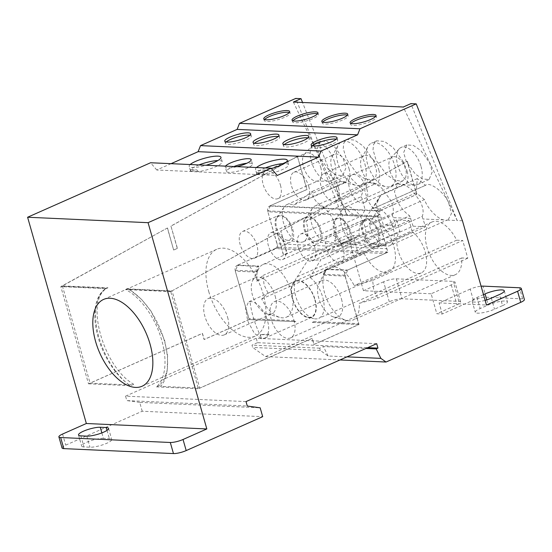 <?xml version="1.0" encoding="UTF-8"?>
<svg xmlns="http://www.w3.org/2000/svg" width="552" height="552" viewBox="0 0 552 552"><rect width="100%" height="100%" fill="white"/><g stroke="black" fill="none" stroke-linecap="round" stroke-linejoin="round"><path stroke-width="0.41" stroke-dasharray="2.76 2.07" d="M103.417 438.35A12.523 2.712 -15.9 0 0 86.54 442.324A12.523 2.712 -15.9 0 0 81.675 446.078A12.523 2.712 -15.9 0 0 84.014 446.947L89.969 447.217A12.523 2.712 -15.9 0 0 103.797 444.45A12.523 2.712 -15.9 0 0 111.711 439.489A12.523 2.712 -15.9 0 0 109.372 438.619L103.417 438.35L101.865 432.906M208.725 291.49A47.479 25.213 -113.9 0 0 255.169 336.133A47.479 25.213 -113.9 0 0 263.138 293.947A47.479 25.213 -113.9 0 0 216.695 249.311A47.479 25.213 -113.9 0 0 208.725 291.49M265.319 167.925A16.539 3.581 -15.9 0 0 256.749 173.776A16.539 3.581 -15.9 0 0 257.128 174.28L256.908 172.652A16.539 3.581 -15.9 0 0 259.33 173.114A16.539 3.581 -15.9 0 0 263.214 172.935L264.684 174.618A16.539 3.581 -15.9 0 0 281.044 170.14A16.539 3.581 -15.9 0 0 288.558 164.717A16.539 3.581 -15.9 0 0 285.467 163.571A16.539 3.581 -15.9 0 0 284.197 163.558M256.48 167.532A16.539 3.581 -15.9 0 0 255.486 169.34A16.539 3.581 -15.9 0 0 258.584 170.485A16.539 3.581 -15.9 0 0 271.349 168.539M225.526 166.131A13.462 2.919 -15.9 0 0 225.278 167.001A13.462 2.919 -15.9 0 0 227.797 167.932A13.462 2.919 -15.9 0 0 237.029 166.649M233.938 166.511A13.462 2.919 -15.9 0 0 226.541 171.437A13.462 2.919 -15.9 0 0 229.059 172.369A13.462 2.919 -15.9 0 0 243.936 169.395A13.462 2.919 -15.9 0 0 252.443 164.061A13.462 2.919 -15.9 0 0 249.925 163.123A13.462 2.919 -15.9 0 0 246.799 163.268M198.989 164.938A16.539 3.581 -15.9 0 0 190.426 170.782A16.539 3.581 -15.9 0 0 190.806 171.286L190.585 169.657A16.539 3.581 -15.9 0 0 193.007 170.119A16.539 3.581 -15.9 0 0 196.892 169.94L198.361 171.624A16.539 3.581 -15.9 0 0 214.714 167.146A16.539 3.581 -15.9 0 0 222.235 161.722A16.539 3.581 -15.9 0 0 219.137 160.577A16.539 3.581 -15.9 0 0 217.874 160.563M190.157 164.537A16.539 3.581 -15.9 0 0 189.163 166.345A16.539 3.581 -15.9 0 0 192.255 167.491A16.539 3.581 -15.9 0 0 206.075 165.255M254.493 143.251A13.462 2.919 -15.9 0 0 253.699 144.714A13.462 2.919 -15.9 0 0 256.218 145.645A13.462 2.919 -15.9 0 0 271.087 142.671A13.462 2.919 -15.9 0 0 279.595 137.338A13.462 2.919 -15.9 0 0 278.153 136.516M226.203 141.974A13.462 2.919 -15.9 0 0 225.409 143.437A13.462 2.919 -15.9 0 0 227.928 144.369A13.462 2.919 -15.9 0 0 242.797 141.395A13.462 2.919 -15.9 0 0 251.305 136.061A13.462 2.919 -15.9 0 0 249.863 135.24M284.266 144.596A13.462 2.919 -15.9 0 0 283.48 146.059A13.462 2.919 -15.9 0 0 285.998 146.991A13.462 2.919 -15.9 0 0 300.868 144.017A13.462 2.919 -15.9 0 0 309.375 138.683A13.462 2.919 -15.9 0 0 307.933 137.855M312.556 145.873A13.462 2.919 -15.9 0 0 311.763 147.336A13.462 2.919 -15.9 0 0 314.281 148.267A13.462 2.919 -15.9 0 0 329.158 145.293A13.462 2.919 -15.9 0 0 337.665 139.96A13.462 2.919 -15.9 0 0 336.223 139.132M350.948 123.448A13.462 2.919 -15.9 0 0 350.596 124.462A13.462 2.919 -15.9 0 0 353.114 125.394A13.462 2.919 -15.9 0 0 367.984 122.413A13.462 2.919 -15.9 0 0 376.492 117.079A13.462 2.919 -15.9 0 0 375.657 116.41M322.658 122.171A13.462 2.919 -15.9 0 0 322.306 123.179A13.462 2.919 -15.9 0 0 324.824 124.117A13.462 2.919 -15.9 0 0 339.694 121.136A13.462 2.919 -15.9 0 0 348.202 115.803A13.462 2.919 -15.9 0 0 347.367 115.133M292.877 120.826A13.462 2.919 -15.9 0 0 292.525 121.84A13.462 2.919 -15.9 0 0 295.044 122.772A13.462 2.919 -15.9 0 0 309.913 119.791A13.462 2.919 -15.9 0 0 318.421 114.457A13.462 2.919 -15.9 0 0 317.593 113.788M264.587 119.549A13.462 2.919 -15.9 0 0 264.235 120.564A13.462 2.919 -15.9 0 0 266.754 121.495A13.462 2.919 -15.9 0 0 281.623 118.514A13.462 2.919 -15.9 0 0 290.131 113.181A13.462 2.919 -15.9 0 0 289.303 112.511M261.71 298.956L364.189 253.547L358.138 253.271L353.08 235.531L359.138 235.801L256.652 281.209A28.821 15.304 66.1 0 1 258.508 269.065A28.821 15.304 66.1 0 1 263.104 264.436A28.821 15.304 66.1 0 1 267.071 263.732A28.821 15.304 66.1 0 1 291.297 291.532A28.821 15.304 66.1 0 1 286.46 317.138A28.821 15.304 66.1 0 1 282.493 317.848A28.821 15.304 66.1 0 1 279.947 317.434A28.821 15.304 66.1 0 1 261.71 298.956L268.058 293.188L358.138 253.271M359.138 235.801A28.821 15.304 66.1 0 1 365.59 219.027A28.821 15.304 66.1 0 1 369.557 218.323A28.821 15.304 66.1 0 1 392.644 242.625A28.821 15.304 66.1 0 1 388.939 271.729A28.821 15.304 66.1 0 1 384.972 272.44A28.821 15.304 66.1 0 1 364.189 253.547M297.369 276.745L399.855 231.336L396.619 219.979L409.073 220.538L412.309 231.902L309.824 277.311A23.626 12.544 66.1 0 1 322.741 297.335A23.626 12.544 66.1 0 1 318.78 318.318A23.626 12.544 66.1 0 1 315.523 318.897A23.626 12.544 66.1 0 1 313.764 318.642A23.626 12.544 66.1 0 1 295.672 296.107A23.626 12.544 66.1 0 1 296.031 278.622A23.626 12.544 66.1 0 1 297.369 276.745L308.582 258.985C309.775 260.482 313.929 260.668 321.036 259.55L309.824 277.311M412.309 231.902A23.626 12.544 66.1 0 1 425.84 254.348A23.626 12.544 66.1 0 1 421.259 272.909A23.626 12.544 66.1 0 1 418.009 273.488A23.626 12.544 66.1 0 1 400.034 255.969A23.626 12.544 66.1 0 1 399.855 231.336M348.816 320.843A28.821 15.304 66.1 0 1 346.27 320.429A28.821 15.304 66.1 0 1 324.597 293.036A28.821 15.304 66.1 0 1 324.838 272.06A28.821 15.304 66.1 0 1 329.434 267.43A28.821 15.304 66.1 0 1 333.401 266.719A28.821 15.304 66.1 0 1 354.184 285.612L372.641 280.388L373.745 289.897L377.692 298.135L359.235 303.358A28.821 15.304 66.1 0 1 352.783 320.132A28.821 15.304 66.1 0 1 348.816 320.843M372.641 280.388L462.721 240.479L467.772 258.219L461.72 257.95A28.821 15.304 66.1 0 1 455.269 274.723A28.821 15.304 66.1 0 1 451.301 275.427A28.821 15.304 66.1 0 1 428.207 251.125A28.821 15.304 66.1 0 1 431.912 222.021A28.821 15.304 66.1 0 1 435.88 221.311A28.821 15.304 66.1 0 1 456.663 240.203L354.184 285.612M461.72 257.95L359.235 303.358M343.247 158.831L345.925 167.918L342.723 175.598L336.175 175.094L328.833 170.023L319.96 157.782L317.283 148.702L320.477 141.015L327.032 141.526L334.374 146.59L343.247 158.831M334.684 162.626A20.314 10.792 66.1 0 1 331.276 180.677A20.314 10.792 66.1 0 1 328.785 181.18A20.314 10.792 66.1 0 1 311.404 161.577A20.314 10.792 66.1 0 1 312.77 145.031A20.314 10.792 66.1 0 1 314.812 143.527A20.314 10.792 66.1 0 1 334.684 162.626M373.428 160.197L376.54 170.754L375.974 176.15L372.828 179.69L365.21 179.103L356.668 173.211L346.359 158.976L343.24 148.412L343.813 143.016L346.96 139.477L354.577 140.07L363.112 145.963L373.428 160.197M364.872 163.985A23.626 12.544 66.1 0 1 360.904 184.975A23.626 12.544 66.1 0 1 355.888 185.299A23.626 12.544 66.1 0 1 337.796 162.764A23.626 12.544 66.1 0 1 338.155 145.279A23.626 12.544 66.1 0 1 341.764 141.781A23.626 12.544 66.1 0 1 364.872 163.985M394.646 165.331A23.626 12.544 66.1 0 1 390.685 186.321A23.626 12.544 66.1 0 1 385.669 186.645A23.626 12.544 66.1 0 1 367.577 164.11A23.626 12.544 66.1 0 1 367.936 146.618A23.626 12.544 66.1 0 1 371.544 143.127A23.626 12.544 66.1 0 1 394.646 165.331M403.208 161.543L406.32 172.1L405.754 177.496L402.608 181.035L394.99 180.449L386.448 174.556L376.133 160.321L373.021 149.758L373.594 144.362L376.74 140.822L384.351 141.409L392.893 147.308L403.208 161.543M421.045 166.525A20.314 10.792 66.1 0 1 417.629 184.575A20.314 10.792 66.1 0 1 415.145 185.079A20.314 10.792 66.1 0 1 397.764 165.476A20.314 10.792 66.1 0 1 399.124 148.923A20.314 10.792 66.1 0 1 401.173 147.425A20.314 10.792 66.1 0 1 421.045 166.525M429.601 162.73L432.278 171.817L429.083 179.497L422.535 178.993L415.194 173.921L406.32 161.681L403.643 152.6L406.838 144.914L413.386 145.417L420.734 150.489L429.601 162.73M369.198 224.022L424.405 199.562L425.426 201.922C428.842 209.863 438.095 219.006 443.622 219.91A20.314 10.792 -113.9 0 0 447.161 220.069L389.691 245.661A20.314 10.792 66.1 0 1 386.055 246.075A20.314 10.792 66.1 0 1 369.819 226.561A20.314 10.792 66.1 0 1 369.198 224.022L377.803 209.794L376.429 204.461L379.79 196.753L381.356 194.525L372.752 208.753A20.314 10.792 66.1 0 1 373.235 208.511A20.314 10.792 66.1 0 1 393.1 227.61A20.314 10.792 66.1 0 1 389.691 245.661M424.405 199.562L416.18 192.786L417.284 178.6L425.502 185.375C429.594 181.056 444.691 192.503 448.707 202.977L451.432 213.61L448.189 219.744M373.235 208.511L425.944 185.155L372.752 208.753M351.534 241.645L409.667 215.887C404.485 212.134 400.31 207.055 397.136 200.645L394.459 191.565L397.654 183.878L404.202 184.389L411.55 189.453L420.417 201.701C423.322 208.09 423.888 213.01 422.121 216.446L363.989 242.211L382.039 246.033L371.744 246.992L369.585 245.474L351.534 241.645A20.314 10.792 66.1 0 1 341.529 225.285A20.314 10.792 66.1 0 1 342.192 209.65A20.314 10.792 66.1 0 1 344.945 207.235A20.314 10.792 66.1 0 1 364.81 226.334A20.314 10.792 66.1 0 1 363.989 242.211M379.893 214.542L321.754 240.299A20.314 10.792 66.1 0 1 311.749 223.939A20.314 10.792 66.1 0 1 312.411 208.311A20.314 10.792 66.1 0 1 315.164 205.889A20.314 10.792 66.1 0 1 335.036 224.988A20.314 10.792 66.1 0 1 334.208 240.865L392.341 215.107L395.763 225.416L383.309 224.85L381.101 217.088L379.893 214.542C374.704 210.788 370.53 205.71 367.356 199.3L364.679 190.219L367.873 182.533L374.422 183.043L381.77 188.115L390.637 200.355C393.541 206.745 394.107 211.664 392.341 215.107M361.118 196.705L362.347 199.079L365.072 209.712L361.829 215.846L360.808 216.17A20.314 10.792 -113.9 0 1 357.268 216.011C351.734 215.107 342.488 205.965 339.066 198.023L336.34 187.77L339.583 181.256L346.214 181.801L348.222 175.488L363.133 190.392L361.118 196.705L305.918 221.166A20.314 10.792 66.1 0 1 306.746 223.712A20.314 10.792 66.1 0 1 303.331 241.762A20.314 10.792 66.1 0 1 299.695 242.176A20.314 10.792 66.1 0 1 283.466 222.663A20.314 10.792 66.1 0 1 284.121 207.034A20.314 10.792 66.1 0 1 286.874 204.613A20.314 10.792 66.1 0 1 293.457 205.172L346.214 181.801M256.652 281.209L263 275.441L264.104 284.942L268.058 293.188M275.172 296.169A19.844 10.536 66.1 0 1 271.839 313.798A19.844 10.536 66.1 0 1 267.354 313.998A19.844 10.536 66.1 0 1 252.43 295.141A19.844 10.536 66.1 0 1 252.602 280.699A19.844 10.536 66.1 0 1 255.762 277.511A19.844 10.536 66.1 0 1 275.172 296.169M314.819 299.653A19.368 10.288 66.1 0 1 307.45 317.131A19.368 10.288 66.1 0 1 292.622 298.653A19.368 10.288 66.1 0 1 292.912 284.308A19.368 10.288 66.1 0 1 304.042 283.107A19.368 10.288 66.1 0 1 314.819 299.653M341.495 299.163A19.844 10.536 66.1 0 1 338.162 316.786A19.844 10.536 66.1 0 1 333.684 316.993A19.844 10.536 66.1 0 1 318.759 298.135A19.844 10.536 66.1 0 1 318.925 283.687A19.844 10.536 66.1 0 1 322.085 280.506A19.844 10.536 66.1 0 1 341.495 299.163M321.754 240.299L339.804 244.129L341.971 245.647L352.259 244.688L334.208 240.865M319.856 229.666A12.993 6.9 66.1 0 1 315.351 241.472A12.993 6.9 66.1 0 1 304.966 228.997A12.993 6.9 66.1 0 1 305.387 218.999A12.993 6.9 66.1 0 1 312.86 218.737A12.993 6.9 66.1 0 1 319.856 229.666M349.637 231.012A12.993 6.9 66.1 0 1 345.131 242.818A12.993 6.9 66.1 0 1 334.747 230.343A12.993 6.9 66.1 0 1 335.167 220.345A12.993 6.9 66.1 0 1 342.64 220.075A12.993 6.9 66.1 0 1 349.637 231.012M320.726 167.359A15.118 8.032 66.1 0 1 318.187 180.787A15.118 8.032 66.1 0 1 316.337 181.166A15.118 8.032 66.1 0 1 303.4 166.573A15.118 8.032 66.1 0 1 304.414 154.263A15.118 8.032 66.1 0 1 305.939 153.145A15.118 8.032 66.1 0 1 320.726 167.359M349.016 168.636A15.118 8.032 66.1 0 1 346.477 182.063A15.118 8.032 66.1 0 1 343.268 182.27A15.118 8.032 66.1 0 1 331.69 167.849A15.118 8.032 66.1 0 1 331.918 156.658A15.118 8.032 66.1 0 1 334.229 154.422A15.118 8.032 66.1 0 1 349.016 168.636M378.796 169.975A15.118 8.032 66.1 0 1 376.257 183.409A15.118 8.032 66.1 0 1 373.048 183.616A15.118 8.032 66.1 0 1 361.47 169.195A15.118 8.032 66.1 0 1 361.698 158.003A15.118 8.032 66.1 0 1 364.009 155.767A15.118 8.032 66.1 0 1 378.796 169.975M407.086 171.258A15.118 8.032 66.1 0 1 404.547 184.685A15.118 8.032 66.1 0 1 402.698 185.065A15.118 8.032 66.1 0 1 389.76 170.471A15.118 8.032 66.1 0 1 390.775 158.162A15.118 8.032 66.1 0 1 392.299 157.044A15.118 8.032 66.1 0 1 407.086 171.258M377.927 232.288A12.993 6.9 66.1 0 1 373.421 244.094A12.993 6.9 66.1 0 1 363.037 231.619A12.993 6.9 66.1 0 1 363.457 221.621A12.993 6.9 66.1 0 1 370.93 221.352A12.993 6.9 66.1 0 1 377.927 232.288M291.566 228.39A12.993 6.9 66.1 0 1 287.061 240.196A12.993 6.9 66.1 0 1 276.676 227.721A12.993 6.9 66.1 0 1 277.097 217.723A12.993 6.9 66.1 0 1 284.57 217.453A12.993 6.9 66.1 0 1 291.566 228.39M227.59 317.248A19.844 10.536 66.1 0 1 224.257 334.878A19.844 10.536 66.1 0 1 204.847 316.22A19.844 10.536 66.1 0 1 208.18 298.591A19.844 10.536 66.1 0 1 227.59 317.248M293.919 320.243A19.844 10.536 66.1 0 1 290.587 337.872A19.844 10.536 66.1 0 1 271.177 319.215A19.844 10.536 66.1 0 1 274.51 301.585A19.844 10.536 66.1 0 1 293.919 320.243M280.464 185.196A15.118 8.032 66.1 0 1 277.925 198.63A15.118 8.032 66.1 0 1 263.138 184.416A15.118 8.032 66.1 0 1 265.678 170.982A15.118 8.032 66.1 0 1 280.464 185.196M308.754 186.472A15.118 8.032 66.1 0 1 306.215 199.907A15.118 8.032 66.1 0 1 291.428 185.693A15.118 8.032 66.1 0 1 293.968 172.258A15.118 8.032 66.1 0 1 308.754 186.472M338.535 187.818A15.118 8.032 66.1 0 1 335.995 201.245A15.118 8.032 66.1 0 1 321.209 187.038A15.118 8.032 66.1 0 1 323.748 173.604A15.118 8.032 66.1 0 1 338.535 187.818M366.825 189.094A15.118 8.032 66.1 0 1 364.286 202.529A15.118 8.032 66.1 0 1 349.499 188.315A15.118 8.032 66.1 0 1 352.038 174.88A15.118 8.032 66.1 0 1 366.825 189.094M269.079 334.174L264.932 338.045L261.586 338.804L254.286 333.215L247.786 321.16L245.55 308.589L248.559 301.889L250.015 301.62A19.844 10.536 66.1 0 1 250.829 301.606A19.844 10.536 66.1 0 1 265.022 314.378A19.844 10.536 66.1 0 1 267.492 334.878L269.079 334.174L260.53 334.567L267.492 334.878M298.411 280.519A19.844 10.536 -113.9 0 0 295.679 281.009A19.844 10.536 -113.9 0 0 293.126 301.047A19.844 10.536 -113.9 0 0 309.023 317.786A19.844 10.536 -113.9 0 0 311.756 317.296A19.844 10.536 -113.9 0 0 314.309 297.259A19.844 10.536 -113.9 0 0 298.411 280.519M280.713 259.861A14.649 7.776 66.1 0 1 268.403 245.73A14.649 7.776 66.1 0 1 270.866 232.723A14.649 7.776 66.1 0 1 272.881 232.357A14.649 7.776 66.1 0 1 285.191 246.489A14.649 7.776 66.1 0 1 282.727 259.502A14.649 7.776 66.1 0 1 280.713 259.861M321.057 230.598A14.649 7.776 66.1 0 1 318.601 243.611A14.649 7.776 66.1 0 1 304.276 229.839A14.649 7.776 66.1 0 1 306.733 216.826A14.649 7.776 66.1 0 1 321.057 230.598M310.493 261.206A14.649 7.776 66.1 0 1 298.183 247.075A14.649 7.776 66.1 0 1 300.64 234.062A14.649 7.776 66.1 0 1 302.662 233.703A14.649 7.776 66.1 0 1 314.964 247.834A14.649 7.776 66.1 0 1 312.508 260.848A14.649 7.776 66.1 0 1 310.493 261.206M350.837 231.943A14.649 7.776 66.1 0 1 348.374 244.95A14.649 7.776 66.1 0 1 334.05 231.184A14.649 7.776 66.1 0 1 336.513 218.171A14.649 7.776 66.1 0 1 350.837 231.943M338.783 262.483A14.649 7.776 66.1 0 1 326.473 248.352A14.649 7.776 66.1 0 1 328.93 235.345A14.649 7.776 66.1 0 1 330.945 234.98A14.649 7.776 66.1 0 1 343.254 249.111A14.649 7.776 66.1 0 1 340.798 262.124A14.649 7.776 66.1 0 1 338.783 262.483M379.127 233.22A14.649 7.776 66.1 0 1 376.664 246.233A14.649 7.776 66.1 0 1 362.34 232.461A14.649 7.776 66.1 0 1 364.803 219.448A14.649 7.776 66.1 0 1 379.127 233.22M252.423 258.584A14.649 7.776 66.1 0 1 240.113 244.453A14.649 7.776 66.1 0 1 242.576 231.447A14.649 7.776 66.1 0 1 244.591 231.081A14.649 7.776 66.1 0 1 256.901 245.212A14.649 7.776 66.1 0 1 254.437 258.226A14.649 7.776 66.1 0 1 252.423 258.584M292.767 229.321A14.649 7.776 66.1 0 1 290.311 242.335A14.649 7.776 66.1 0 1 275.986 228.562A14.649 7.776 66.1 0 1 278.443 215.549A14.649 7.776 66.1 0 1 292.767 229.321M260.53 334.567A61.451 32.637 66.1 0 1 260.654 336.085A61.451 32.637 66.1 0 1 250.015 301.62M261.586 338.804L260.654 336.085M190.585 169.657L196.892 169.94M256.908 172.652L263.214 172.935M305.918 221.166L324.748 207.4C316.738 203.785 312.591 198.451 312.294 191.406L293.457 205.172M190.806 171.286L198.361 171.624M257.128 174.28L264.684 174.618M312.294 191.406L348.222 175.488M324.748 207.4L363.133 190.392M416.18 192.786L377.803 209.794M417.284 178.6L381.356 194.525M346.987 356.847L328.102 355.999L320.332 350.485L319.67 348.174L323.375 346.532L365.935 348.45M376.692 343.689L256.218 338.252L257.487 342.688L367.722 347.663M257.487 342.688L251.995 345.117L252.65 347.429L265.567 356.592L339.991 359.952M319.67 348.174L251.995 345.117M265.567 356.592L389.277 301.772L383.592 281.81A9.446 2.049 164.1 0 1 396.329 278.815L402.015 298.777L458.864 301.344A9.446 2.049 164.1 0 1 460.63 301.999A9.446 2.049 164.1 0 1 456.959 304.828L436.825 313.75L442.242 313.991L473.354 300.205A9.446 2.049 164.1 0 1 486.084 297.211L522.634 298.86A9.446 2.049 164.1 0 1 524.4 299.515M473.354 300.205L470.194 289.117A9.446 2.049 164.1 0 1 481.082 286.184M502.561 305.635A12.523 2.712 -15.9 0 0 507.433 301.882A12.523 2.712 -15.9 0 0 500.485 301.385A12.523 2.712 -15.9 0 0 488.216 304.987L480.164 308.554A12.523 2.712 -15.9 0 0 475.293 312.308A12.523 2.712 -15.9 0 0 482.241 312.811A12.523 2.712 -15.9 0 0 494.509 309.203L502.561 305.635L499.401 294.547M483.483 294.595L477.004 297.466A12.523 2.712 -15.9 0 0 472.139 301.219A12.523 2.712 -15.9 0 0 485.118 300.343M396.329 278.815L453.178 281.382A9.446 2.049 164.1 0 1 454.945 282.037A9.446 2.049 164.1 0 1 451.274 284.866L431.14 293.788L436.825 313.75M470.194 289.117L439.082 302.903L486.457 305.042M422.121 216.446L425.544 226.755L382.039 246.033M425.544 226.755L413.089 226.196L369.585 245.474M413.089 226.196L409.667 215.887M352.259 244.688L395.763 225.416M339.804 244.129L383.309 224.85M442.242 313.991L439.082 302.903M467.772 258.219L377.692 298.135M456.663 240.203L462.721 240.479M396.619 219.979L308.582 258.985M409.073 220.538L321.036 259.55M263 275.441L353.08 235.531M462.452 220.759L457.166 220.524L410.936 103.624M447.161 220.069L457.166 220.524L403.284 107.019M443.622 219.91L423.329 218.992M410.874 218.433L393.548 217.654M381.101 217.088L360.808 216.17M357.268 216.011L347.256 215.563L302.53 102.472M293.374 102.058L347.256 215.563L341.978 215.321L295.748 98.428M246.019 401.587L125.552 396.15L126.815 400.586L247.289 406.024M328.102 355.999L323.375 346.532M320.332 350.485L252.65 347.429M402.015 298.777A9.446 2.049 -15.9 0 0 389.277 301.772M383.592 281.81L363.464 290.731L431.14 293.788M363.464 290.731L341.978 215.321M171.044 163.675L156.768 170.002L277.235 175.439M156.768 170.002L150.579 162.75M62.052 447.969A9.446 2.049 164.1 0 1 65.722 445.14L142.223 411.24L262.69 416.677M142.223 411.24L139.69 402.373L260.164 407.811M139.69 402.373L126.815 400.586M125.552 396.15L256.218 338.252M127.236 288.627L127.864 288.889A56.932 30.236 66.1 0 1 130.969 290.704A56.932 30.236 66.1 0 1 164.241 340.411A56.932 30.236 66.1 0 1 166.918 371.82A56.932 30.236 66.1 0 1 160.798 386.352L159.666 385.441L164.448 379.01L167.221 369.999L167.615 355.847L164.53 339.887L151 311.073L141.581 299.425L131.41 290.987L127.236 288.627L125.573 289.552A55.511 29.484 66.1 0 1 160.867 337.341A55.511 29.484 66.1 0 1 156.437 386.869L159.666 385.441M297.418 156.347L306.995 189.508L270.259 205.717L306.857 189.502L297.418 156.347L170.934 226.051L177.302 248.407L173.645 250.028L167.373 228.01L60.823 286.633L88.499 383.806L202.329 333.367L204.074 339.501L249.097 319.553L235.311 271.156L248.987 318.69L293.705 320.705A58.981 31.319 -113.9 0 0 295.837 321.657L249.097 319.553M237.712 265.105L277.966 247.261L267.858 211.775L277.111 243.777L386.752 248.731L377.768 216.736L387.883 252.223L347.622 270.066L384.82 253.513L275.179 248.566L237.712 265.105L235.311 271.156M270.259 205.717L267.858 211.775M167.373 228.01L62.404 285.936L107.992 287.764C84.18 298.018 102.451 366.645 133.708 384.268L129.044 384.916L90.1 383.164L202.467 333.373L204.212 339.508L249.131 319.601L295.837 321.657M61.707 286.24L106.874 288.275L107.992 287.764M167.511 228.017L173.645 250.028M177.302 248.407L173.776 250.035M170.934 226.051L177.44 248.407M297.549 156.354L171.072 226.058M387.883 252.223L277.966 247.261M88.499 383.806L130.479 385.696A55.511 29.484 66.1 0 1 97.345 334.471A55.511 29.484 66.1 0 1 105.984 288.668L60.823 286.633M133.708 384.268L130.479 385.696M129.044 384.916A56.932 30.236 66.1 0 1 97.787 332.773A56.932 30.236 66.1 0 1 106.591 287.93M62.404 285.936L90.1 383.164M377.768 216.736L380.169 210.678L270.39 205.723L269.659 206.048A3.781 3.098 -87.4 0 0 267.741 210.892L267.996 211.782L377.637 216.729L377.382 215.846A3.781 3.098 -87.4 0 1 379.3 210.995L416.636 194.456L407.19 161.308L280.713 231.005L287.081 253.361L283.417 254.983L277.145 232.965L172.045 290.883L199.741 388.111L312.108 338.321L313.853 344.455L358.772 324.548A3.781 3.098 -87.4 0 0 358.627 323.638L344.834 275.227A3.781 3.098 -87.4 0 1 346.753 270.383L347.484 270.059L326.453 269.107L323.907 275.158L345.221 276.117L347.622 270.066M275.179 248.566A3.781 3.098 92.6 0 0 277.111 243.777M237.843 265.105L237.112 265.429A3.781 3.098 -87.4 0 0 235.193 270.28L235.449 271.163L256.632 272.122L258.874 266.057L237.843 265.105M249.131 319.601A3.781 3.098 92.6 0 0 248.987 318.69M106.874 288.275L105.984 288.668M380.169 210.678L416.767 194.463L407.328 161.308L280.844 231.012L287.212 253.368L283.555 254.989L277.283 232.972L170.734 291.594L198.409 388.767L312.239 338.328L313.984 344.462L359.007 324.514L345.221 276.117M384.82 253.513A3.781 3.098 92.6 0 0 386.752 248.731M295.734 321.706L293.705 320.705M256.632 272.122A58.981 31.319 66.1 0 1 256.328 271.232C255.804 269.003 256.411 267.382 258.143 266.381L258.874 266.057M359.007 324.514L312.266 322.402A58.981 31.319 -113.9 0 0 312.646 322.244A58.981 31.319 -113.9 0 0 313.902 321.616L358.627 323.638M312.266 322.402L358.772 324.548M199.741 388.111L160.798 386.352M156.437 386.869L198.409 388.767M170.734 291.594L125.573 289.552M127.864 288.889L172.045 290.883M171.624 291.201L126.456 289.158M313.902 321.616L312.646 322.244M326.453 269.107L325.721 269.431C324.017 270.432 323.341 272.046 323.7 274.275A58.981 31.319 66.1 0 1 323.907 275.158M486.084 297.211L482.924 286.122M522.634 298.86L519.473 287.771M486.747 299.846L488.216 304.987M477.004 297.466L480.164 308.554M491.349 298.114L494.509 309.203M458.864 301.344L453.178 281.382M451.274 284.866L456.959 304.828M80.854 435.859L84.014 446.947M86.809 436.128L89.969 447.217M107.019 430.367L109.372 438.619M62.569 434.051L65.722 445.14M267.741 210.892L377.382 215.846M379.3 210.995L269.659 206.048M258.143 266.381L237.112 265.429M235.193 270.28L256.328 271.232M344.834 275.227L323.7 274.275M325.721 269.431L346.753 270.383M255.169 336.133L142.071 386.241M256.749 173.776L255.486 169.34M226.541 171.437L225.278 167.001M190.426 170.782L189.163 166.345M253.699 144.714L253.051 142.43M225.409 143.437L224.761 141.153M283.48 146.059L282.824 143.775M311.763 147.336L311.114 145.052M350.596 124.462L350.113 122.779M322.306 123.179L321.823 121.502M292.525 121.84L292.042 120.157M264.235 120.564L263.752 118.88M286.46 317.138L388.939 271.729M421.259 272.909L318.78 318.318M431.912 222.021L329.434 267.43M455.269 274.723L352.783 320.132M331.276 180.677L342.723 175.598M360.904 184.975L372.828 179.69M402.608 181.035L390.685 186.321M429.083 179.497L417.629 184.575M397.654 183.878L344.945 207.235M315.164 205.889L367.873 182.533M303.331 241.762L361.829 215.846M286.874 204.613L339.583 181.256M267.354 313.998L279.947 317.434M307.45 317.131L313.764 318.642M333.684 316.993L346.27 320.429M315.351 241.472L341.971 245.647M345.131 242.818L371.744 246.992M316.337 181.166L328.785 181.18M343.268 182.27L355.888 185.299M373.048 183.616L385.669 186.645M402.698 185.065L415.145 185.079M373.421 244.094L386.055 246.075M287.061 240.196L299.695 242.176M224.257 334.878L271.839 313.798M290.587 337.872L338.162 316.786M277.925 198.63L318.187 180.787M306.215 199.907L346.477 182.063M335.995 201.245L376.257 183.409M364.286 202.529L404.547 184.685M295.679 281.009L248.559 301.889M282.727 259.502L318.601 243.611M312.508 260.848L348.374 244.95M340.798 262.124L376.664 246.233M254.437 258.226L290.311 242.335M242.576 231.447L278.443 215.549M328.93 235.345L364.803 219.448M300.64 234.062L336.513 218.171M270.866 232.723L306.733 216.826M311.756 317.296L264.932 338.045M352.038 174.88L392.299 157.044M323.748 173.604L364.009 155.767M293.968 172.258L334.229 154.422M265.678 170.982L305.939 153.145M274.51 301.585L322.085 280.506M208.18 298.591L255.762 277.511M277.097 217.723L284.121 207.034M363.457 221.621L379.79 196.76M390.775 158.162L399.124 148.923M361.698 158.003L367.936 146.618M331.918 156.658L338.155 145.279M304.414 154.263L312.77 145.031M335.167 220.345L342.192 209.65M305.387 218.999L312.411 208.311M318.925 283.687L324.838 272.06M292.912 284.308L296.031 278.622M252.602 280.699L258.508 269.065M406.838 144.914L401.173 147.425M376.74 140.822L371.544 143.127M341.764 141.781L346.96 139.477M314.812 143.527L320.477 141.015M504.273 290.794L507.433 301.882M472.139 301.219L475.293 312.308M460.63 301.999L454.945 282.037M263.104 264.436L365.59 219.027M290.131 113.181L289.655 111.504M318.421 114.457L317.945 112.78M348.202 115.803L347.725 114.126M376.492 117.079L376.015 115.402M337.665 139.96L337.017 137.676M309.375 138.683L308.727 136.399M251.305 136.061L250.656 133.777M279.595 137.338L278.946 135.054M222.235 161.722L220.972 157.285M252.443 164.061L251.181 159.625M288.558 164.717L287.295 160.28M216.695 249.311L103.603 299.419M78.515 434.99L81.675 446.078M108.551 428.4L111.711 439.489M131.41 290.987L130.969 290.704M167.221 369.999L166.918 371.82"/><path stroke-width="0.83" d="M100.257 427.262A12.523 2.712 -15.9 0 0 83.38 431.236A12.523 2.712 -15.9 0 0 78.515 434.99A12.523 2.712 -15.9 0 0 80.854 435.859L86.809 436.128A12.523 2.712 -15.9 0 0 100.636 433.354A12.523 2.712 -15.9 0 0 108.551 428.4A12.523 2.712 -15.9 0 0 106.212 427.531L100.257 427.262L101.865 432.906M95.627 341.605A47.479 25.213 -113.9 0 0 142.071 386.241A47.479 25.213 -113.9 0 0 150.04 344.062A47.479 25.213 -113.9 0 0 103.603 299.419A47.479 25.213 -113.9 0 0 95.627 341.605M271.349 168.539A16.539 3.581 -15.9 0 0 287.295 160.28A16.539 3.581 -15.9 0 0 284.204 159.135A16.539 3.581 -15.9 0 0 269.197 161.715A16.539 3.581 -15.9 0 0 256.48 167.532M284.197 163.558A16.539 3.581 -15.9 0 0 265.319 167.925M237.029 166.649A13.462 2.919 -15.9 0 0 251.181 159.625A13.462 2.919 -15.9 0 0 248.662 158.693A13.462 2.919 -15.9 0 0 235.449 161.108A13.462 2.919 -15.9 0 0 225.526 166.131M246.799 163.268A13.462 2.919 -15.9 0 0 233.938 166.511M206.075 165.255A16.539 3.581 -15.9 0 0 220.972 157.285A16.539 3.581 -15.9 0 0 217.874 156.14A16.539 3.581 -15.9 0 0 202.874 158.728A16.539 3.581 -15.9 0 0 190.157 164.537M217.874 160.563A16.539 3.581 -15.9 0 0 198.989 164.938M276.428 134.122A13.462 2.919 -15.9 0 0 261.558 137.096A13.462 2.919 -15.9 0 0 253.051 142.43A13.462 2.919 -15.9 0 0 255.569 143.368A13.462 2.919 -15.9 0 0 270.439 140.387A13.462 2.919 -15.9 0 0 278.946 135.054A13.462 2.919 -15.9 0 0 276.428 134.122M278.153 136.516A13.462 2.919 -15.9 0 0 277.076 136.406A13.462 2.919 -15.9 0 0 264.836 138.517A13.462 2.919 -15.9 0 0 254.493 143.251M248.138 132.846A13.462 2.919 -15.9 0 0 233.268 135.82A13.462 2.919 -15.9 0 0 224.761 141.153A13.462 2.919 -15.9 0 0 227.279 142.085A13.462 2.919 -15.9 0 0 242.149 139.111A13.462 2.919 -15.9 0 0 250.656 133.777A13.462 2.919 -15.9 0 0 248.138 132.846M249.863 135.24A13.462 2.919 -15.9 0 0 248.786 135.123A13.462 2.919 -15.9 0 0 236.546 137.241A13.462 2.919 -15.9 0 0 226.203 141.974M306.208 135.468A13.462 2.919 -15.9 0 0 291.339 138.442A13.462 2.919 -15.9 0 0 282.824 143.775A13.462 2.919 -15.9 0 0 285.343 144.707A13.462 2.919 -15.9 0 0 300.219 141.733A13.462 2.919 -15.9 0 0 308.727 136.399A13.462 2.919 -15.9 0 0 306.208 135.468M307.933 137.855A13.462 2.919 -15.9 0 0 306.857 137.745A13.462 2.919 -15.9 0 0 294.616 139.856A13.462 2.919 -15.9 0 0 284.266 144.596M334.498 136.744A13.462 2.919 -15.9 0 0 319.629 139.718A13.462 2.919 -15.9 0 0 311.114 145.052A13.462 2.919 -15.9 0 0 313.633 145.983A13.462 2.919 -15.9 0 0 328.509 143.009A13.462 2.919 -15.9 0 0 337.017 137.676A13.462 2.919 -15.9 0 0 334.498 136.744M336.223 139.132A13.462 2.919 -15.9 0 0 335.147 139.021A13.462 2.919 -15.9 0 0 322.906 141.139A13.462 2.919 -15.9 0 0 312.556 145.873M352.631 123.71A13.462 2.919 164.1 0 1 350.113 122.779A13.462 2.919 164.1 0 1 358.621 117.445A13.462 2.919 164.1 0 1 373.497 114.464A13.462 2.919 164.1 0 1 376.015 115.402A13.462 2.919 164.1 0 1 367.501 120.736A13.462 2.919 164.1 0 1 352.631 123.71M375.657 116.41A13.462 2.919 -15.9 0 0 373.973 116.148A13.462 2.919 -15.9 0 0 361.001 118.487A13.462 2.919 -15.9 0 0 350.948 123.448M324.341 122.434A13.462 2.919 164.1 0 1 321.823 121.502A13.462 2.919 164.1 0 1 330.331 116.168A13.462 2.919 164.1 0 1 345.207 113.188A13.462 2.919 164.1 0 1 347.725 114.126A13.462 2.919 164.1 0 1 339.211 119.46A13.462 2.919 164.1 0 1 324.341 122.434M347.367 115.133A13.462 2.919 -15.9 0 0 345.683 114.871A13.462 2.919 -15.9 0 0 332.711 117.21A13.462 2.919 -15.9 0 0 322.658 122.171M294.561 121.088A13.462 2.919 164.1 0 1 292.042 120.157A13.462 2.919 164.1 0 1 300.557 114.823A13.462 2.919 164.1 0 1 315.427 111.849A13.462 2.919 164.1 0 1 317.945 112.78A13.462 2.919 164.1 0 1 309.437 118.114A13.462 2.919 164.1 0 1 294.561 121.088M317.593 113.788A13.462 2.919 -15.9 0 0 315.903 113.526A13.462 2.919 -15.9 0 0 302.931 115.865A13.462 2.919 -15.9 0 0 292.877 120.826M266.271 119.812A13.462 2.919 164.1 0 1 263.752 118.88A13.462 2.919 164.1 0 1 272.267 113.546A13.462 2.919 164.1 0 1 287.137 110.566A13.462 2.919 164.1 0 1 289.655 111.504A13.462 2.919 164.1 0 1 281.147 116.838A13.462 2.919 164.1 0 1 266.271 119.812M289.303 112.511A13.462 2.919 -15.9 0 0 287.613 112.249A13.462 2.919 -15.9 0 0 274.641 114.588A13.462 2.919 -15.9 0 0 264.587 119.549M365.935 348.45L376.167 348.912L380.894 358.379L386.034 362.029L520.729 302.344L517.569 291.256L486.457 305.042L462.452 220.759L416.222 103.866L410.936 103.624L403.284 107.019L293.374 102.058L301.026 98.663L295.748 98.428L239.52 123.337L359.987 128.775L357.592 134.833L320.988 151.055L318.594 157.113L277.235 175.439L271.046 168.188L150.579 162.75L27.6 217.24L148.067 222.677L271.046 168.188M367.722 347.663L377.954 348.126L376.167 348.912M481.082 286.184A9.446 2.049 164.1 0 1 482.924 286.122L519.473 287.771A9.446 2.049 164.1 0 1 521.24 288.427A9.446 2.049 164.1 0 1 517.569 291.256M521.24 288.427L524.4 299.515A9.446 2.049 164.1 0 1 520.729 302.344M485.118 300.343A12.523 2.712 -15.9 0 0 491.349 298.114L499.401 294.547A12.523 2.712 -15.9 0 0 504.273 290.794A12.523 2.712 -15.9 0 0 497.324 290.29A12.523 2.712 -15.9 0 0 485.056 293.899L483.483 294.595M302.53 102.472L301.026 98.663M357.592 134.833L237.125 129.396L239.52 123.337M318.594 157.113L198.127 151.676L200.521 145.618L320.988 151.055M170.299 442.483L60.658 437.536A9.446 2.049 164.1 0 1 58.891 436.88A9.446 2.049 164.1 0 1 62.569 434.051L86.353 423.508L206.827 428.945L183.036 439.489A9.446 2.049 164.1 0 1 170.299 442.483L173.459 453.571L63.818 448.624A9.446 2.049 164.1 0 1 62.052 447.969L58.891 436.88M377.954 348.126L376.692 343.689L246.019 401.587L247.289 406.024L260.164 407.811L262.69 416.677L186.197 450.577A9.446 2.049 164.1 0 1 173.459 453.571M359.987 128.775L416.222 103.866M148.067 222.677L206.827 428.945M380.894 358.379L346.987 356.847M339.991 359.952L386.034 362.029M237.125 129.396L200.521 145.618M198.127 151.676L171.044 163.675M27.6 217.24L86.353 423.508M485.056 293.899L486.747 299.846M63.818 448.624L60.658 437.536M183.036 439.489L186.197 450.577M106.212 427.531L107.019 430.367"/></g></svg>
